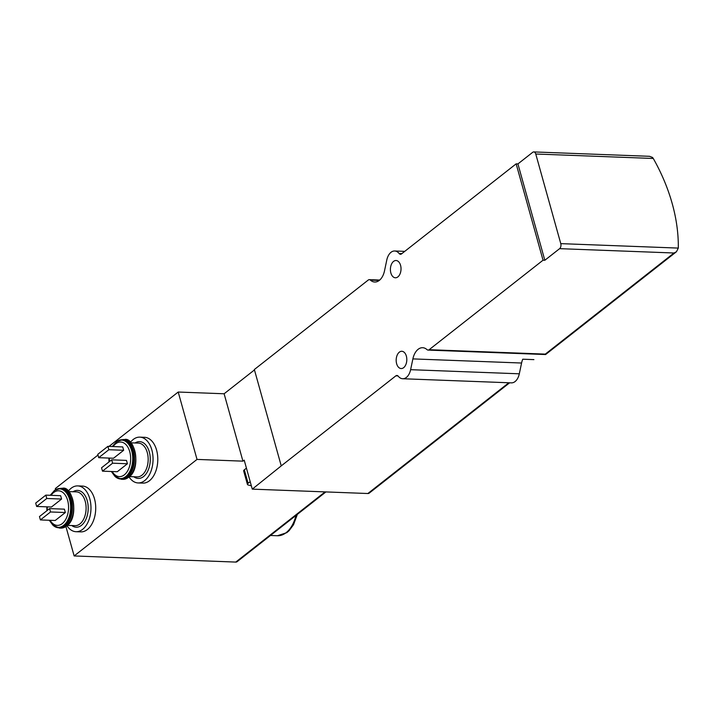 <?xml version="1.0" encoding="UTF-8"?>
<svg xmlns="http://www.w3.org/2000/svg" width="714" height="714" viewBox="0 0 714 714"><rect width="100%" height="100%" fill="white"/><g stroke="black" fill="none" stroke-linecap="round" stroke-linejoin="round"><path stroke-width="1.07" d="M533.786 151.921L649.553 156.312L652.534 157.455L653.274 158.472L535.759 154.01A3.757 2.312 -87.8 0 0 533.786 151.921A3.757 2.312 -87.8 0 0 532.706 152.305L517.927 163.917L516.151 163.845L401.545 253.881A3.757 2.312 -87.8 0 1 400.465 254.273A3.757 2.312 -87.8 0 1 399.153 253.524A12.772 7.845 -87.8 0 0 394.699 250.989A12.772 7.845 -87.8 0 0 386.783 260.048L384.516 270.829A15.779 9.693 -87.8 0 1 374.743 282.021A15.779 9.693 -87.8 0 1 370.379 280.111A3.757 2.312 -87.8 0 0 369.343 279.656A3.757 2.312 -87.8 0 0 368.254 280.04L254.345 369.531L281.245 465.885L395.851 375.85A3.757 2.312 -87.8 0 1 396.939 375.466A3.757 2.312 -87.8 0 1 398.242 376.207A12.772 7.845 -87.8 0 0 402.705 378.741A12.772 7.845 -87.8 0 0 410.612 369.682L412.879 358.901A15.779 9.693 -87.8 0 1 422.652 347.709A15.779 9.693 -87.8 0 1 427.017 349.628A3.757 2.312 -87.8 0 0 428.061 350.083A3.757 2.312 -87.8 0 0 429.141 349.699L543.051 260.199L544.827 260.271L559.606 248.659A3.757 2.312 -87.8 0 0 560.776 243.635L535.759 154.01M676.461 251.739L545.612 354.537L545.309 354.108L673.998 252.997L676.461 251.739L678.3 248.088A157.794 110.375 51.8 0 0 653.274 158.472M127.422 463.761L126.476 460.396L111.67 459.834L101.54 467.795L102.477 471.16L117.283 471.722L127.422 463.761L112.607 463.199L111.67 459.834M123.656 450.284L122.719 446.919L107.903 446.357L97.773 454.318L98.71 457.683L113.526 458.245L123.656 450.284L108.849 449.722L107.903 446.357M61.582 499.05L60.645 495.686L45.839 495.123L35.7 503.084L36.637 506.458L51.453 507.02L61.582 499.05L46.776 498.488L45.839 495.123M65.349 512.527L64.403 509.162L49.596 508.6L39.466 516.561L40.403 519.926L55.21 520.488L65.349 512.527L50.533 511.965L49.596 508.6M533.902 359.624L522.746 359.204A15.779 9.693 92.2 0 0 521.577 363.024L412.879 358.901M402.705 378.741L511.402 382.865A12.772 7.845 -87.8 0 0 519.31 373.806L521.577 363.024M509.635 382.802L369.245 493.106A3.757 2.624 51.8 0 1 367.862 493.517L252.283 489.135L281.245 465.885M254.461 369.932L224.116 393.771L178.205 392.031L109.001 446.402M97.979 455.059L55.326 488.563L55.638 489.688M325.093 491.892L235.763 562.079A3.757 2.624 51.8 0 0 237.137 561.668L325.914 491.928M235.763 562.079L74.14 555.947L65.938 526.575M178.205 392.031L197.019 459.414L242.93 461.155L244.197 460.155L252.283 489.135M224.116 393.771L242.93 461.155M74.14 555.947L197.019 459.414M517.927 163.917L544.827 260.271M516.151 163.845L543.051 260.199M393.557 261.395A8.639 5.31 92.2 0 1 396.047 260.512A8.639 5.31 92.2 0 1 401.018 269.348A8.639 5.31 92.2 0 1 395.386 277.782A8.639 5.31 92.2 0 1 390.487 271.008A8.639 5.31 92.2 0 1 393.557 261.395M399.331 352.163A8.639 5.31 92.2 0 1 401.821 351.279A8.639 5.31 92.2 0 1 406.801 360.115A8.639 5.31 92.2 0 1 401.17 368.549A8.639 5.31 92.2 0 1 396.261 361.775A8.639 5.31 92.2 0 1 399.331 352.163M129.091 477.006A22.919 14.084 -87.8 0 0 138.088 482.941L142.827 483.119A22.919 14.084 -87.8 0 0 149.431 480.772A22.919 14.084 -87.8 0 0 157.571 455.291A22.919 14.084 -87.8 0 0 144.567 437.316L139.828 437.138A22.919 14.084 -87.8 0 0 130.403 442.377M67.018 525.772A22.919 14.084 -87.8 0 0 76.014 531.707L80.753 531.885A22.919 14.084 -87.8 0 0 87.358 529.538A22.919 14.084 -87.8 0 0 95.498 504.057A22.919 14.084 -87.8 0 0 82.494 486.082L77.755 485.904A22.919 14.084 -87.8 0 0 68.33 491.143M76.014 531.707A22.919 14.084 -87.8 0 0 82.619 529.36A22.919 14.084 -87.8 0 0 90.758 503.87A22.919 14.084 -87.8 0 0 77.755 485.904M36.637 506.458L46.776 498.488M40.403 519.926L50.533 511.965M138.088 482.941A22.919 14.084 -87.8 0 0 144.692 480.593A22.919 14.084 -87.8 0 0 152.832 455.104A22.919 14.084 -87.8 0 0 139.828 437.138M102.477 471.16L112.607 463.199M98.71 457.683L108.849 449.722M251.355 485.815A129.618 47.294 -15.6 0 1 248.124 484.949A3.757 1.374 -15.6 0 1 247.437 484.413A3.757 1.374 -15.6 0 1 248.097 483.289L250.195 481.647M247.437 484.413L243.67 470.937A3.757 1.374 -15.6 0 1 244.331 469.821L246.428 468.17M297.363 514.357L293.499 524.772L289.054 530.734L286.832 532.644L277.416 535.741A30.434 18.698 -87.8 0 0 286.189 532.626A30.434 18.698 -87.8 0 0 295.971 515.446M112.169 471.535A17.306 10.639 -87.8 0 0 124.334 474.846A17.306 10.639 -87.8 0 0 129.02 449.561A17.306 10.639 -87.8 0 0 113.124 446.553M109.412 458.093A17.306 10.639 -87.8 0 0 109.403 461.619M50.096 520.301A17.306 10.639 -87.8 0 0 62.261 523.612A17.306 10.639 -87.8 0 0 66.946 498.336A17.306 10.639 -87.8 0 0 51.051 495.32M47.338 506.86A17.306 10.639 -87.8 0 0 47.329 510.385M519.31 373.806L410.612 369.682M397.984 375.93L395.851 375.85M367.862 493.517L508.823 382.766M379.241 280.441L370.379 280.111M678.3 248.088L560.776 243.635M673.998 252.997L559.606 248.659M545.309 354.108L429.141 349.699M401.875 253.631L399.153 253.524M71.766 525.531A18.412 11.308 -87.8 0 0 81.494 525.317A18.412 11.308 -87.8 0 0 87.394 501.299A18.412 11.308 -87.8 0 0 73.051 491.741M67.482 525.37L75.059 525.656A16.904 10.389 -87.8 0 0 79.932 523.924A16.904 10.389 -87.8 0 0 85.939 505.119A16.904 10.389 -87.8 0 0 76.344 491.866L68.767 491.58M66.464 526.084A19.912 12.236 -87.8 0 0 73.533 503.932A19.912 12.236 -87.8 0 0 62.234 488.322C72.542 485.101 79.79 517.043 66.741 525.995L60.726 528.119A19.912 12.236 -87.8 0 0 66.464 526.084M60.726 528.119L59.423 528.074A19.912 12.236 -87.8 0 0 65.17 526.031A19.912 12.236 -87.8 0 0 72.239 503.888A19.912 12.236 -87.8 0 0 60.94 488.278L54.541 490.429A19.608 12.049 -87.8 0 0 54.344 490.58M53.032 525.272A19.608 12.049 -87.8 0 0 53.211 525.442A19.608 12.049 -87.8 0 0 64.206 525.727A19.608 12.049 -87.8 0 0 70.347 499.613A19.608 12.049 -87.8 0 0 54.541 490.429L50.212 495.293M49.266 520.265L52.845 525.111A19.26 11.835 -87.8 0 0 63.635 525.397A19.26 11.835 -87.8 0 0 69.677 499.746A19.26 11.835 -87.8 0 0 54.148 490.732M133.839 476.765A18.412 11.308 -87.8 0 0 143.568 476.55A18.412 11.308 -87.8 0 0 149.467 452.533A18.412 11.308 -87.8 0 0 135.125 442.975M129.555 476.604L137.133 476.89A16.904 10.389 -87.8 0 0 142.006 475.158A16.904 10.389 -87.8 0 0 148.003 456.353A16.904 10.389 -87.8 0 0 138.409 443.099L130.84 442.814M128.538 477.309A19.912 12.236 -87.8 0 0 135.606 455.166A19.912 12.236 -87.8 0 0 124.307 439.556C134.616 436.334 141.863 468.277 128.815 477.229L122.799 479.353A19.912 12.236 -87.8 0 0 128.538 477.309M122.799 479.353L121.496 479.308A19.912 12.236 -87.8 0 0 127.244 477.264A19.912 12.236 -87.8 0 0 134.312 455.121A19.912 12.236 -87.8 0 0 123.013 439.512L116.614 441.663A19.608 12.049 -87.8 0 0 116.418 441.814M115.106 476.506A19.608 12.049 -87.8 0 0 115.284 476.666A19.608 12.049 -87.8 0 0 126.28 476.961A19.608 12.049 -87.8 0 0 132.42 450.846A19.608 12.049 -87.8 0 0 116.614 441.663L112.285 446.518M111.339 471.499L114.918 476.345A19.26 11.835 -87.8 0 0 125.709 476.631A19.26 11.835 -87.8 0 0 131.751 450.971A19.26 11.835 -87.8 0 0 116.221 441.966M244.331 469.821L248.097 483.289M277.416 535.741L270.472 535.482M379.723 280.049L369.343 279.656M545.594 354.546L428.061 350.083M404.74 251.373L394.699 250.989M62.234 488.322L60.94 488.278M59.423 528.074L52.845 525.111M46.865 506.842L46.865 510.751M124.307 439.556L123.013 439.512M121.496 479.308L114.918 476.345M108.939 458.076L108.939 461.976"/></g></svg>
